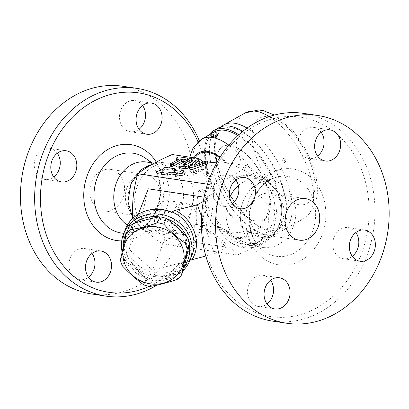 <?xml version="1.0" encoding="UTF-8"?>
<svg xmlns="http://www.w3.org/2000/svg" width="409" height="409" viewBox="0 0 409 409"><rect width="100%" height="100%" fill="white"/><g stroke="black" fill="none" stroke-linecap="round" stroke-linejoin="round"><path stroke-width="0.31" stroke-dasharray="2.04 1.53" d="M91.161 199.117A21.007 17.27 98.5 0 0 104.121 210.891A21.007 17.27 98.5 0 0 124.316 192.68A21.007 17.27 98.5 0 0 110.353 169.346A21.007 17.27 98.5 0 0 93.768 177.879A21.007 17.27 98.5 0 0 91.161 199.117M126.637 204.439A21.007 17.27 98.5 0 0 139.602 216.213A21.007 17.27 98.5 0 0 159.796 198.002A21.007 17.27 98.5 0 0 145.834 174.669A21.007 17.27 98.5 0 0 129.244 183.201A21.007 17.27 98.5 0 0 126.637 204.439M122.823 86.258A105.026 86.345 -81.5 0 1 187.634 145.139A105.026 86.345 -81.5 0 1 98.809 294.69M142.583 105.507A15.752 12.95 98.5 0 0 134.858 100.573A15.752 12.95 98.5 0 0 119.714 114.234A15.752 12.95 98.5 0 0 130.185 131.734A15.752 12.95 98.5 0 0 137.429 130.328A15.752 12.95 98.5 0 0 139.019 129.285M57.311 153.217A15.752 12.95 98.5 0 0 49.586 148.283A15.752 12.95 98.5 0 0 34.443 161.944A15.752 12.95 98.5 0 0 44.913 179.444A15.752 12.95 98.5 0 0 53.743 176.99M92.015 253.437A15.752 12.95 98.5 0 0 84.29 248.508A15.752 12.95 98.5 0 0 77.045 249.914A15.752 12.95 98.5 0 0 69.003 266.602A15.752 12.95 98.5 0 0 79.617 279.664A15.752 12.95 98.5 0 0 88.451 277.215M155.169 223.125A15.752 12.95 98.5 0 0 164.893 231.959A15.752 12.95 98.5 0 0 180.037 218.299A15.752 12.95 98.5 0 0 169.566 200.799A15.752 12.95 98.5 0 0 157.122 207.199A15.752 12.95 98.5 0 0 155.169 223.125M156.954 285.104A105.026 86.345 98.5 0 0 201.826 147.271A105.026 86.345 98.5 0 0 199.301 140.676M197.976 141.759A100.824 82.894 -81.5 0 1 200.977 149.423A100.824 82.894 -81.5 0 1 149.311 286.31M195.845 212.113A15.752 12.95 -81.5 0 1 193.892 228.038A15.752 12.95 -81.5 0 1 181.448 234.439A15.752 12.95 -81.5 0 1 171.724 225.61A15.752 12.95 -81.5 0 1 173.682 209.679A15.752 12.95 -81.5 0 1 186.121 203.283A15.752 12.95 -81.5 0 1 195.845 212.113M146.519 162.025A33.61 27.633 -81.5 0 1 156.657 166.166A33.61 27.633 -81.5 0 1 167.261 180.87A33.61 27.633 -81.5 0 1 147.46 227.511A33.61 27.633 -81.5 0 1 136.545 228.498A33.61 27.633 -81.5 0 1 127.485 225.083M181.407 182.992A33.61 27.633 -81.5 0 1 177.235 216.969A33.61 27.633 -81.5 0 1 150.691 230.62A33.61 27.633 -81.5 0 1 128.354 193.283A33.61 27.633 -81.5 0 1 160.665 164.147A33.61 27.633 -81.5 0 1 181.407 182.992M191.376 183.396A35.614 29.279 98.5 0 0 184.776 171.979A35.614 29.279 98.5 0 0 145.89 172.097A35.614 29.279 98.5 0 0 138.907 218.697A35.614 29.279 98.5 0 0 176.049 230.201A35.614 29.279 98.5 0 0 191.376 183.396M132.772 218.319C139.898 226.371 149.658 234.827 162.051 243.672C172.557 235.927 180.635 231.407 196.402 224.454C195.768 212.056 196.565 200.783 198.8 190.64L208.851 188.053L205.221 178.58L202.322 169.214L197.348 171.08L192.838 173.431C185.011 167.409 178.125 161.11 172.189 154.53M189.75 169.035A4.202 1.283 160.9 0 1 190.185 168.13L195.793 162.767A2.101 0.644 160.9 0 1 197.936 161.754A2.101 0.644 160.9 0 1 199.546 161.846M197.373 164.167L194.669 166.754A1.048 0.322 -19.1 0 0 194.561 166.979A1.048 0.322 -19.1 0 0 195.732 166.913L205.405 163.314L203.953 163.493L202.915 162.107M213.207 185.047C228.974 178.094 237.051 173.574 247.552 165.834C259.945 174.679 269.705 183.13 276.832 191.187C277.527 208.626 276.336 219.106 271.765 235.758C261.264 243.498 253.186 248.018 237.419 254.976C230.293 246.918 220.528 238.467 208.135 229.618C212.706 212.971 213.902 202.486 213.207 185.047L207.542 184.198M247.552 165.834L221.458 161.918L217.184 162.082M207.905 163.007L205.405 163.314L204.751 161.422M157.005 173.564L162.731 171.57L165.042 169.065L175.844 170.686L174.459 172.189L181.161 173.191L183.575 171.841L184.674 174.863M175.533 176.34L177.946 174.991L174.909 174.536M170.671 166.33A2.101 0.644 160.9 0 1 171.473 165.466L179.515 160.967L177.148 160.614A2.101 0.644 160.9 0 1 176.77 160.4A2.101 0.644 160.9 0 1 178.038 159.305A2.101 0.644 160.9 0 1 180.364 158.815L187.46 159.878A2.101 0.644 160.9 0 1 187.838 160.093A2.101 0.644 160.9 0 1 186.765 161.095A2.101 0.644 160.9 0 1 184.531 161.693M179.638 167.521A4.202 1.283 160.9 0 1 181.243 165.788L189.28 161.294A2.101 0.644 160.9 0 1 191.269 160.599A2.101 0.644 160.9 0 1 192.45 160.783M186.131 164.73L184.413 165.696A1.048 0.322 -19.1 0 0 184.009 166.126A1.048 0.322 -19.1 0 0 184.198 166.233L188.575 166.892A2.101 0.644 160.9 0 1 188.953 167.102M162.731 171.57L162.076 169.679M165.042 169.065L164.387 167.174M174.459 172.189L173.805 170.297M181.161 173.191L180.507 171.305M183.575 171.841L182.92 169.955M177.946 174.991L177.291 173.104M179.515 160.967L178.861 159.081M207.22 161.12L207.874 163.007M204.091 197.184L209.49 197.992L205.931 229.291L201.55 216.637M208.135 229.618L205.931 229.291L226.494 247.092L165.302 237.915L152.547 270.201L129.249 249.48L135.548 221.1L168.779 212.501C170.43 212.041 171.397 212.015 171.683 212.429M165.302 237.915L141.064 219.561L132.884 218.334M129.249 249.48L141.064 219.561L148.298 188.815M203.268 201.473L209.49 197.992M205.829 256.019L214.434 253.841L205.931 229.291M191.959 255.196L188.897 260.998L189.96 260.247M122.097 251.867A35.711 32.884 -158.4 0 0 125.532 261.09A35.711 32.884 -158.4 0 0 183.293 270.487M188.897 260.998L188.687 261.53C188.401 261.116 187.429 261.141 185.778 261.602L152.547 270.201M184.51 266.177A33.61 30.951 21.6 0 1 127.066 261.029A33.61 30.951 21.6 0 1 123.186 246.888M127.112 231.606A33.61 30.951 21.6 0 1 134.469 223.273M159.357 216.913A33.61 30.951 21.6 0 1 166.565 218.662M186.657 236.443A33.61 30.951 21.6 0 1 189.275 244.638M185.548 240.38A30.982 28.533 -158.4 0 0 133.528 227.537A30.982 28.533 -158.4 0 0 150.246 275.819A30.982 28.533 -158.4 0 0 185.548 240.38M128.482 228.135L122.71 254.147A34.658 31.917 -158.4 0 0 124.735 259.996C132.204 265.441 139.321 271.77 146.09 278.984A34.658 31.917 -158.4 0 0 152.388 280.538C161.78 277.312 170.824 274.976 179.515 273.519A34.658 31.917 -158.4 0 0 183.789 269.229M122.71 254.147L120.384 260.042M124.735 259.996L122.409 265.891M179.515 273.519L177.189 279.413M152.388 280.538L150.062 286.433M146.09 278.984L143.763 284.879M226.494 247.092L214.434 253.841M237.419 254.976L162.051 243.672M138.262 214.229L135.548 221.1M272.757 195.599A35.614 29.279 -81.5 0 1 261.862 239.163A35.614 29.279 -81.5 0 1 224.832 237.527A35.614 29.279 -81.5 0 1 233.565 179.295A35.614 29.279 -81.5 0 1 272.757 195.599M238.355 185.522A33.61 27.633 -81.5 0 1 258.912 178.881A33.61 27.633 -81.5 0 1 279.654 197.726A33.61 27.633 -81.5 0 1 275.487 231.704A33.61 27.633 -81.5 0 1 248.943 245.354A33.61 27.633 -81.5 0 1 229.684 197.491M293.8 199.848A33.61 27.633 -81.5 0 1 289.628 233.825A33.61 27.633 -81.5 0 1 263.089 247.476A33.61 27.633 -81.5 0 1 252.951 243.335A33.61 27.633 -81.5 0 1 240.748 210.144A33.61 27.633 -81.5 0 1 262.149 181.99A33.61 27.633 -81.5 0 1 273.059 181.003A33.61 27.633 -81.5 0 1 293.8 199.848M362.993 173.718A100.824 82.894 98.5 0 0 220.016 159.929A100.824 82.894 98.5 0 0 274.424 317.052A100.824 82.894 98.5 0 0 362.993 173.718M321.157 132.286A15.752 12.95 98.5 0 0 313.432 127.352A15.752 12.95 98.5 0 0 306.188 128.758A15.752 12.95 98.5 0 0 298.146 145.446A15.752 12.95 98.5 0 0 308.759 158.513A15.752 12.95 98.5 0 0 317.589 156.064M235.881 179.996A15.752 12.95 98.5 0 0 228.161 175.062A15.752 12.95 98.5 0 0 215.717 181.463A15.752 12.95 98.5 0 0 213.764 197.389A15.752 12.95 98.5 0 0 223.483 206.223A15.752 12.95 98.5 0 0 232.317 203.774M270.589 280.221A15.752 12.95 98.5 0 0 262.864 275.288A15.752 12.95 98.5 0 0 247.716 288.943A15.752 12.95 98.5 0 0 258.191 306.448A15.752 12.95 98.5 0 0 265.436 305.042A15.752 12.95 98.5 0 0 267.021 303.994M355.861 232.511A15.752 12.95 98.5 0 0 348.136 227.578A15.752 12.95 98.5 0 0 332.992 241.233A15.752 12.95 98.5 0 0 343.463 258.739A15.752 12.95 98.5 0 0 352.297 256.29M303.754 113.39A105.026 86.345 -81.5 0 1 368.57 172.276A105.026 86.345 -81.5 0 1 355.539 278.452A105.026 86.345 -81.5 0 1 272.599 321.121M250.809 223.058A21.007 17.27 98.5 0 0 263.774 234.838A21.007 17.27 98.5 0 0 283.969 216.627A21.007 17.27 98.5 0 0 270.006 193.288A21.007 17.27 98.5 0 0 253.416 201.821A21.007 17.27 98.5 0 0 250.809 223.058M198.8 190.64L201.898 192.097C203.861 192.194 204.955 194.157 205.18 197.997L205.885 207.93L206.995 212.849L210.108 220.114L212.266 223.053L214.158 224.807L224.224 229.275L228.166 233.416L251.244 231.325C258.539 230.574 264.071 224.326 267.844 212.593L272.266 190.502L276.832 191.187M272.266 190.502L255.691 177.491C246.617 171.003 234.766 164.837 227.757 163.488L221.458 161.918M208.851 188.053A10.501 5.046 60.8 0 0 209.132 188.048A6.304 3.027 -119.2 0 1 214.464 192.803A58.814 28.247 60.8 0 1 205.088 165.717L195.799 170.916C197.01 172.204 197.358 173.033 196.841 173.385L192.838 173.431M198.283 158.441L191.678 158.349L190.589 158.656L189.295 160.113L189.398 162.138L190.303 164.198L195.799 170.916M214.515 131.923A58.814 28.247 -119.2 0 0 213.887 187.736A58.814 28.247 -119.2 0 0 261.555 236.167A58.814 28.247 -119.2 0 0 271.949 234.577A58.814 28.247 -119.2 0 0 276.423 188.437A58.814 28.247 -119.2 0 0 237.91 135.578M266.883 186.801A42.009 20.174 -119.2 0 0 222.721 146.591A42.009 20.174 -119.2 0 0 225.625 193.099A42.009 20.174 -119.2 0 0 263.744 219.914A42.009 20.174 -119.2 0 0 266.883 186.801M267.046 186.708A42.009 20.174 -119.2 0 0 222.879 146.499A42.009 20.174 -119.2 0 0 225.788 193.012A42.009 20.174 -119.2 0 0 263.907 219.822A42.009 20.174 -119.2 0 0 267.046 186.708M208.933 135.047A60.389 29.003 -119.2 0 0 209.393 178.063A60.389 29.003 -119.2 0 0 272.88 235.865A60.389 29.003 -119.2 0 0 277.68 189.096A60.389 29.003 -119.2 0 0 238.8 134.766M218.733 127.761A60.389 29.003 -119.2 0 0 214.219 175.364A60.389 29.003 -119.2 0 0 277.701 233.166A60.389 29.003 -119.2 0 0 282.271 185.727A60.389 29.003 -119.2 0 0 242.665 131.458M221.458 126.596A60.389 29.003 -119.2 0 0 219.362 172.486A60.389 29.003 -119.2 0 0 282.849 230.287A60.389 29.003 -119.2 0 0 287.23 182.307A60.389 29.003 -119.2 0 0 247.046 128.114M282.936 158.784A2.101 1.007 -119.2 0 0 282.568 158.84A2.101 1.007 -119.2 0 0 282.711 161.166A2.101 1.007 -119.2 0 0 284.618 162.506A2.101 1.007 -119.2 0 0 284.776 160.849A2.101 1.007 -119.2 0 0 282.936 158.784M202.322 169.214A10.501 5.046 60.8 0 1 202.644 169.306A6.304 3.027 -119.2 0 0 204.229 169.254A6.304 3.027 -119.2 0 0 205.088 165.717M222.496 228.365L196.402 224.454M271.765 235.758L245.671 231.842M217.593 135.062A3.149 0.961 -19.1 0 0 217.031 134.745A3.149 0.961 -19.1 0 0 213.534 135.486A3.149 0.961 -19.1 0 0 211.642 137.122M121.713 240.896A48.466 39.847 98.5 0 0 160.895 171.846A48.466 39.847 98.5 0 0 156.258 162.102L171.79 163.237L184.776 171.979M147.455 227.516L134.418 231.847C141.724 229.388 147.905 224.224 152.951 216.366C160.543 203.227 162.122 189.541 157.685 175.308C154.991 167.797 150.916 162.097 145.461 158.201A40.348 33.17 -81.5 0 1 158.191 175.85A40.348 33.17 -81.5 0 1 134.423 231.847A40.348 33.17 -81.5 0 1 123.825 233.288M181.243 165.788L180.589 163.902M189.28 161.294L188.626 159.403M184.413 165.696L183.963 164.408M184.198 166.233L183.544 164.346M188.575 166.892L187.92 165.001M177.148 160.614L176.979 160.129M180.364 158.815L179.709 156.923M187.46 159.878L186.806 157.986M171.473 165.466L170.819 163.574M195.793 162.767L195.139 160.88M190.185 168.13L189.531 166.243M194.669 166.754L194.132 165.2M195.732 166.913L195.078 165.021M188.687 261.53A35.711 32.884 21.6 0 1 143.201 271.699A35.711 32.884 21.6 0 1 125.333 229.464M168.779 212.501A33.61 30.951 -158.4 0 0 128.36 227.706A33.61 30.951 -158.4 0 0 142.342 268.099A33.61 30.951 -158.4 0 0 185.778 261.602M313.187 199.096A40.348 33.17 98.5 0 0 275.191 177.654A40.348 33.17 98.5 0 0 249.495 211.453A40.348 33.17 98.5 0 0 264.142 251.305A40.348 33.17 98.5 0 0 303.544 245.829A40.348 33.17 98.5 0 0 313.187 199.096M322.911 196.146A48.466 39.847 -81.5 0 1 280.339 265.042A48.466 39.847 -81.5 0 1 254.183 189.515A48.466 39.847 -81.5 0 1 322.911 196.146M214.464 192.803L205.18 197.997M201.811 139.029A58.814 28.247 -119.2 0 0 193.212 168.125M255.691 177.491A58.814 28.247 -119.2 0 0 228.82 145.154M205.369 203.227A58.814 28.247 -119.2 0 0 248.856 243.273A58.814 28.247 -119.2 0 0 259.245 241.688A58.814 28.247 -119.2 0 0 267.844 212.593M245.262 112.915A60.389 29.003 -119.2 0 0 240.748 160.522A60.389 29.003 -119.2 0 0 304.235 218.324A60.389 29.003 -119.2 0 0 308.805 170.89A60.389 29.003 -119.2 0 0 269.209 116.621M256.095 156.55A48.84 23.451 -119.2 0 0 310.518 200.783A48.84 23.451 -119.2 0 0 284.163 124.684A48.84 23.451 -119.2 0 0 256.095 156.55M202.644 169.306L195.405 173.355M209.132 188.048L201.898 192.097M227.757 163.488A48.313 23.201 -119.2 0 0 220.17 157.061M194.035 157.808A48.313 23.201 -119.2 0 0 193.733 158.385M226.791 163.344A47.26 22.694 -119.2 0 0 219.827 157.613M195.032 157.956A47.26 22.694 -119.2 0 0 194.699 158.534M218.186 226.366A47.26 22.694 -119.2 0 0 250.282 231.182M217.225 226.223A48.313 23.201 -119.2 0 0 251.244 231.325M217.266 134.116A3.149 0.961 -19.1 0 0 216.704 133.799A3.149 0.961 -19.1 0 0 213.207 134.541A3.149 0.961 -19.1 0 0 211.315 136.182M104.121 210.891L139.602 216.213M110.353 169.346L145.834 174.669M156.657 166.166L151.99 162.848M130.185 131.734L146.744 134.218M134.858 100.573L151.417 103.058M44.913 179.444L61.468 181.923M49.586 148.283L66.14 150.768M79.617 279.664L96.176 282.149M84.29 248.508L100.849 250.988M164.893 231.959L181.448 234.439M169.566 200.799L186.121 203.283M150.691 230.62L136.55 228.498M160.66 164.147L152.797 162.966M132.797 218.421L140.921 228.023L151.964 233.703L164.321 234.454L176.039 230.206M184.009 166.126L183.355 164.239M194.561 166.979L193.907 165.088M188.932 260.932L191.964 255.185M224.832 237.527C233.733 246.832 244.357 249.848 256.709 246.566C261.602 245.022 265.942 242.45 269.73 238.846C273.258 235.472 276.049 231.509 278.105 226.964C282.358 217.164 282.849 207.245 279.572 197.204C273.902 178.043 250.17 168.37 233.565 179.295M273.059 181.003L258.912 178.881M263.089 247.476L248.943 245.354M252.951 243.335L264.142 251.305C253.928 243.539 249.066 231.617 249.546 215.528C250.492 197.864 262.092 181.606 275.191 177.654L262.149 181.99M308.759 158.513L325.313 160.998M313.432 127.352L329.986 129.837M223.483 206.223L240.042 208.708M228.156 175.062L244.715 177.547M262.864 275.288L279.419 277.767M258.191 306.448L274.746 308.928M348.136 227.578L364.695 230.062M343.463 258.739L360.022 261.223M305.482 198.61L270.006 193.288M299.25 240.155L263.774 234.838M214.382 132L211.56 133.579M271.949 234.577L259.245 241.688C255.431 243.759 251.346 244.694 247 244.495C241.315 244.163 235.763 242.343 230.354 239.045C223.779 235.073 217.593 229.556 211.796 222.501M277.701 233.166L272.88 235.865M219.853 172.802C215.814 160.88 214.388 150.686 215.563 142.22C217.266 132.588 220.916 130.128 222.793 129.101C224.694 127.997 228.605 126.192 237.568 129.622C246.065 133.273 254.623 140.522 263.253 151.376C272.783 163.769 279.577 177.107 283.641 191.392C286.203 200.875 286.995 209.035 286.014 215.86C285.329 220.267 284.04 223.651 282.144 226.013C279.828 228.723 277.241 230.165 274.388 230.333C271.453 230.696 267.982 230.052 263.979 228.411C254.577 224.321 245.247 216.039 235.978 203.559C229.04 193.943 223.667 183.692 219.853 172.802M274.454 115.047L293.596 131.555L303.708 145.773L311.535 161.596L316.208 176.862L317.721 191.289L315.6 204.198L313.647 208.621L304.235 218.324L282.849 230.287M284.618 162.506A2.101 2.101 0 0 0 285.574 159.985A2.101 2.101 0 0 0 282.568 158.84M194.014 172.746L193.012 173.304M204.229 169.254L196.841 173.385M189.735 157.163L189.219 160.522M233.83 232.726C231.709 233.048 228.503 231.898 224.224 229.275"/><path stroke-width="0.61" d="M98.809 294.69A105.026 86.345 -81.5 0 1 91.652 293.984A105.026 86.345 -81.5 0 1 21.851 177.302A105.026 86.345 -81.5 0 1 122.823 86.258L137.005 88.385A105.026 86.345 98.5 0 0 36.043 179.433A105.026 86.345 98.5 0 0 105.844 296.111A105.026 86.345 98.5 0 0 156.954 285.104M139.019 129.285A15.752 12.95 98.5 0 0 142.583 105.507M53.743 176.99A15.752 12.95 98.5 0 0 59.31 157.117A15.752 12.95 98.5 0 0 57.311 153.217M88.451 277.215A15.752 12.95 98.5 0 0 92.015 253.437M199.301 140.676A105.026 86.345 98.5 0 0 137.015 88.385M149.311 286.31A100.824 82.894 -81.5 0 1 45.961 233.83A100.824 82.894 -81.5 0 1 89.893 103.339A100.824 82.894 -81.5 0 1 197.976 141.759M144.172 104.464A15.752 12.95 -81.5 0 1 151.417 103.058A15.752 12.95 -81.5 0 1 162.03 116.125A15.752 12.95 -81.5 0 1 153.988 132.813A15.752 12.95 -81.5 0 1 146.744 134.218A15.752 12.95 -81.5 0 1 136.131 121.151A15.752 12.95 -81.5 0 1 144.172 104.464M51.749 173.094A15.752 12.95 -81.5 0 1 53.702 157.163A15.752 12.95 -81.5 0 1 66.14 150.768A15.752 12.95 -81.5 0 1 75.864 159.597A15.752 12.95 -81.5 0 1 73.911 175.522A15.752 12.95 -81.5 0 1 61.468 181.923A15.752 12.95 -81.5 0 1 51.749 173.094M103.421 280.743A15.752 12.95 -81.5 0 1 96.176 282.149A15.752 12.95 -81.5 0 1 85.563 269.081A15.752 12.95 -81.5 0 1 93.605 252.394A15.752 12.95 -81.5 0 1 100.849 250.988A15.752 12.95 -81.5 0 1 111.463 264.056A15.752 12.95 -81.5 0 1 103.421 280.743M127.485 225.083A33.61 27.633 -81.5 0 1 115.496 185.441A33.61 27.633 -81.5 0 1 146.519 162.025L152.797 162.966M202.915 162.107L201.08 160.154L198.283 158.441L172.189 154.53C156.422 161.483 148.339 166.003 137.838 173.748C133.268 190.395 132.076 200.88 132.772 218.319L132.833 218.386M207.874 163.007A2.101 0.644 160.9 0 1 207.941 163.104A2.101 0.644 160.9 0 1 206.315 164.346L194.433 168.769A4.202 1.283 160.9 0 1 189.75 169.035L189.096 167.148A4.202 1.283 -19.1 0 0 193.779 166.877L205.661 162.455A2.101 0.644 -19.1 0 0 207.286 161.218A2.101 0.644 -19.1 0 0 207.22 161.12L204.751 161.422L195.078 165.021A1.048 0.322 160.9 0 1 193.907 165.088A1.048 0.322 160.9 0 1 194.014 164.863L198.672 160.41A2.101 0.644 -19.1 0 0 198.892 159.955A2.101 0.644 -19.1 0 0 197.281 159.863A2.101 0.644 -19.1 0 0 195.139 160.88L189.531 166.243A4.202 1.283 -19.1 0 0 189.096 167.148M198.892 159.955L199.546 161.846A2.101 0.644 160.9 0 1 199.326 162.301L197.373 164.167M207.542 184.198L137.838 173.748M217.184 162.082L207.905 163.007M174.909 174.536L171.243 173.989L167.802 175.185L157.005 173.564L156.35 171.673L167.148 173.293L170.589 172.097L177.291 173.104L174.878 174.454L184.019 172.971L182.92 169.955L180.507 171.305L173.805 170.297L175.19 168.794L164.387 167.174L162.076 169.679L156.35 171.673M184.019 172.971L184.674 174.863L175.533 176.34L174.878 174.454M184.531 161.693A2.101 0.644 160.9 0 1 184.244 161.678L181.877 161.325L173.84 165.819A2.101 0.644 160.9 0 1 171.852 166.514A2.101 0.644 160.9 0 1 170.671 166.33L170.016 164.444A2.101 0.644 -19.1 0 0 171.197 164.623A2.101 0.644 -19.1 0 0 173.186 163.932L181.223 159.433L183.59 159.786A2.101 0.644 -19.1 0 0 185.921 159.295A2.101 0.644 -19.1 0 0 187.184 158.201A2.101 0.644 -19.1 0 0 186.806 157.986L179.709 156.923A2.101 0.644 -19.1 0 0 177.383 157.419A2.101 0.644 -19.1 0 0 176.115 158.513A2.101 0.644 -19.1 0 0 176.494 158.723L178.861 159.081L170.819 163.574A2.101 0.644 -19.1 0 0 170.016 164.444M188.298 165.21L188.953 167.102A2.101 0.644 160.9 0 1 187.69 168.196A2.101 0.644 160.9 0 1 185.359 168.687L180.389 167.946A4.202 1.283 160.9 0 1 179.638 167.521L178.984 165.63A4.202 1.283 -19.1 0 0 179.735 166.054L184.704 166.8A2.101 0.644 -19.1 0 0 187.036 166.305A2.101 0.644 -19.1 0 0 188.298 165.21A2.101 0.644 -19.1 0 0 187.92 165.001L183.544 164.346A1.048 0.322 160.9 0 1 183.355 164.239A1.048 0.322 160.9 0 1 183.759 163.804L190.993 159.755A2.101 0.644 -19.1 0 0 191.795 158.891A2.101 0.644 -19.1 0 0 190.614 158.712A2.101 0.644 -19.1 0 0 188.626 159.403L180.589 163.902A4.202 1.283 -19.1 0 0 178.984 165.63M191.795 158.891L192.45 160.783A2.101 0.644 160.9 0 1 191.647 161.647L186.131 164.73M167.802 175.185L167.148 173.293M171.243 173.989L170.589 172.097M175.814 170.599L175.19 168.794M181.877 161.325L181.223 159.433M138.262 214.229L148.298 188.815L204.091 197.184M201.55 216.637L197.429 204.74L203.268 201.473M189.96 260.247L205.829 256.019M197.429 204.74L175.17 210.379L171.892 211.898C189.142 219.04 198.585 239.403 191.964 255.185L189.955 260.267A35.711 32.884 -158.4 0 0 172.087 218.033A35.711 32.884 -158.4 0 0 126.601 228.202A35.711 32.884 -158.4 0 0 123.528 234.035A35.711 32.884 -158.4 0 0 122.097 251.867M171.892 211.898L171.683 212.429L171.555 212.199C153.917 204.198 131.493 212.491 125.333 229.464A35.711 32.884 21.6 0 1 171.683 212.429M183.293 270.487A35.711 32.884 -158.4 0 0 186.882 266.101A35.711 32.884 -158.4 0 0 189.955 260.267M123.186 246.888A33.61 30.951 21.6 0 1 127.112 231.606M134.469 223.273A33.61 30.951 21.6 0 1 159.357 216.913M166.565 218.662A33.61 30.951 21.6 0 1 186.657 236.443M189.275 244.638A33.61 30.951 21.6 0 1 184.51 266.177M181.463 275.119L183.789 269.229L189.566 243.217A34.658 31.917 -158.4 0 0 188.697 240.257A34.658 31.917 -158.4 0 0 187.537 237.368C180.773 230.155 173.651 223.825 166.182 218.38A34.658 31.917 -158.4 0 0 159.883 216.826C151.192 218.278 142.148 220.62 132.756 223.846A34.658 31.917 -158.4 0 0 128.482 228.135L126.156 234.03A34.658 31.917 21.6 0 1 130.43 229.74C139.121 228.283 148.165 225.942 157.557 222.716A34.658 31.917 21.6 0 1 163.856 224.275C170.625 231.489 177.741 237.818 185.211 243.263A34.658 31.917 21.6 0 1 186.366 246.152A34.658 31.917 21.6 0 1 187.235 249.112L181.463 275.119A34.658 31.917 21.6 0 1 177.189 279.413C167.797 282.639 158.753 284.981 150.062 286.433A34.658 31.917 21.6 0 1 143.763 284.879C136.294 279.434 129.178 273.105 122.409 265.891A34.658 31.917 21.6 0 1 120.384 260.042L126.156 234.03M182.608 247.813A30.982 28.533 -158.4 0 0 130.594 234.971A30.982 28.533 -158.4 0 0 147.312 283.253A30.982 28.533 -158.4 0 0 182.608 247.813M132.756 223.846L130.43 229.74M159.883 216.826L157.557 222.716M166.182 218.38L163.856 224.275M187.537 237.368L185.211 243.263M189.566 243.217L187.235 249.112M229.684 197.491A33.61 27.633 -81.5 0 1 238.355 185.522M317.589 156.064A15.752 12.95 98.5 0 0 321.157 132.286M232.317 203.774A15.752 12.95 98.5 0 0 235.881 179.996M267.021 303.994A15.752 12.95 98.5 0 0 270.589 280.221M352.297 256.29A15.752 12.95 98.5 0 0 357.86 236.412A15.752 12.95 98.5 0 0 355.861 232.511M286.791 323.248L272.599 321.121A105.026 86.345 -81.5 0 1 202.787 204.449A105.026 86.345 -81.5 0 1 303.754 113.39L317.946 115.517A105.026 86.345 -81.5 0 1 382.763 174.403A105.026 86.345 -81.5 0 1 369.731 280.579A105.026 86.345 -81.5 0 1 286.791 323.248A105.026 86.345 -81.5 0 1 216.974 206.576A105.026 86.345 -81.5 0 1 317.946 115.517M322.742 131.243A15.752 12.95 -81.5 0 1 329.986 129.837A15.752 12.95 -81.5 0 1 340.6 142.905A15.752 12.95 -81.5 0 1 332.558 159.592A15.752 12.95 -81.5 0 1 325.313 160.998A15.752 12.95 -81.5 0 1 314.7 147.93A15.752 12.95 -81.5 0 1 322.742 131.243M230.318 199.873A15.752 12.95 -81.5 0 1 232.271 183.948A15.752 12.95 -81.5 0 1 244.715 177.547A15.752 12.95 -81.5 0 1 254.439 186.376A15.752 12.95 -81.5 0 1 252.481 202.307A15.752 12.95 -81.5 0 1 240.042 208.708A15.752 12.95 -81.5 0 1 230.318 199.873M281.99 307.522A15.752 12.95 -81.5 0 1 274.746 308.928A15.752 12.95 -81.5 0 1 264.132 295.86A15.752 12.95 -81.5 0 1 272.174 279.173A15.752 12.95 -81.5 0 1 279.419 277.767A15.752 12.95 -81.5 0 1 290.032 290.835A15.752 12.95 -81.5 0 1 281.99 307.522M374.414 238.897A15.752 12.95 -81.5 0 1 372.461 254.822A15.752 12.95 -81.5 0 1 360.017 261.223A15.752 12.95 -81.5 0 1 350.298 252.389A15.752 12.95 -81.5 0 1 352.251 236.463A15.752 12.95 -81.5 0 1 364.695 230.062A15.752 12.95 -81.5 0 1 374.414 238.897M286.29 228.38A21.007 17.27 -81.5 0 1 288.897 207.143A21.007 17.27 -81.5 0 1 305.482 198.61A21.007 17.27 -81.5 0 1 319.444 221.949A21.007 17.27 -81.5 0 1 299.25 240.155A21.007 17.27 -81.5 0 1 286.29 228.38M237.91 135.578A58.814 28.247 -119.2 0 0 214.515 131.923L214.382 132M238.8 134.766A60.389 29.003 -119.2 0 0 213.907 130.461A60.389 29.003 -119.2 0 0 208.933 135.047M242.665 131.458A60.389 29.003 -119.2 0 0 218.733 127.761L213.907 130.461M247.046 128.114A60.389 29.003 -119.2 0 0 223.876 124.883A60.389 29.003 -119.2 0 0 221.458 126.596M211.315 136.182L211.642 137.122A3.149 0.961 -19.1 0 0 212.205 137.444A3.149 0.961 -19.1 0 0 215.701 136.703A3.149 0.961 -19.1 0 0 217.593 135.062L217.266 134.116A3.149 3.149 0 0 0 213.258 132.173A3.149 3.149 0 0 0 211.315 136.182A3.149 0.961 -19.1 0 0 211.877 136.499A3.149 0.961 -19.1 0 0 215.374 135.757A3.149 0.961 -19.1 0 0 217.266 134.116M132.797 218.421L127.945 201.545L130.89 183.973L140.982 169.648L156.274 162.097A48.466 39.847 98.5 0 0 88.615 172A48.466 39.847 98.5 0 0 121.713 240.896M123.825 233.288A40.348 33.17 -81.5 0 1 95.875 181.923A40.348 33.17 -81.5 0 1 145.461 158.201L151.99 162.848M180.389 167.946L179.735 166.054M185.359 168.687L184.704 166.8M191.647 161.647L190.993 159.755M183.963 164.408L183.759 163.804M176.979 160.129L176.494 158.723M184.244 161.678L183.59 159.786M173.84 165.819L173.186 163.932M194.433 168.769L193.779 166.877M206.315 164.346L205.661 162.455M194.132 165.2L194.014 164.863M199.326 162.301L198.672 160.41M192.174 259.475C202.153 243.197 193.912 219.388 175.17 210.379M228.82 145.154A58.814 28.247 -119.2 0 0 212.205 137.444A58.814 28.247 -119.2 0 0 201.811 139.029L193.104 147.833L189.735 157.163M269.209 116.621A60.389 29.003 -119.2 0 0 245.262 112.915L223.876 124.883M220.17 157.061A48.313 23.201 -119.2 0 0 194.035 157.808M219.827 157.613A47.26 22.694 -119.2 0 0 195.032 157.956M91.662 293.984L105.854 296.111M176.729 160.272L176.115 158.513M187.767 159.883L187.184 158.201M207.941 163.104L207.286 161.218M125.333 229.464L123.528 234.035M211.56 133.579L201.811 139.029M274.454 115.047L263.304 110.635L258.483 109.975L245.262 112.915"/></g></svg>
